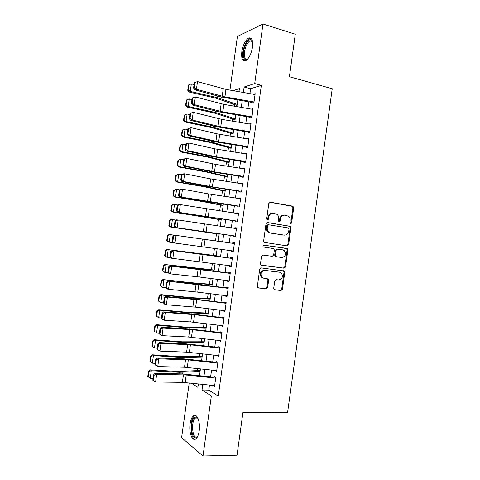 <?xml version="1.0" encoding="UTF-8"?>
<svg xmlns="http://www.w3.org/2000/svg" width="480" height="480" viewBox="0 0 480 480"><rect width="100%" height="100%" fill="white"/><g stroke="black" fill="none" stroke-linecap="round" stroke-linejoin="round"><path stroke-width="0.72" d="M290.61 223.854L291.606 222.99L293.706 207.786L292.68 206.136L270.294 202.182L268.824 203.412L266.682 218.928L267.426 220.092L268.458 219.216L268.734 217.212C269.376 214.422 270.936 213.096 273.42 213.228L277.032 214.332C278.316 215.472 278.862 216.978 278.67 218.844L278.394 220.836L279.126 221.988L280.14 221.118L280.41 219.132C281.046 216.372 282.576 215.052 285.018 215.178L288.51 216.234C289.806 217.356 290.358 218.856 290.166 220.74L289.89 222.714L290.61 223.854M290.304 223.734L290.838 222.942L292.932 207.768L292.392 206.34L269.772 202.212M267.144 219.99L267.72 219.174L267.996 217.176L268.734 217.212M278.832 221.88L279.66 219.096L280.41 219.132M190.092 423.828C190.716 419.718 191.874 417.024 193.572 415.758C197.028 413.046 200.544 422.232 199.194 430.944C198.558 435.054 197.406 437.736 195.732 439.002C192.144 441.744 188.748 432.294 190.092 423.828M241.818 51.72C243.054 44.82 245.328 40.266 248.64 38.052C251.844 37.176 253.128 40.188 252.51 47.076C251.244 54.018 248.976 58.572 245.712 60.732C242.466 61.596 241.17 58.59 241.818 51.72M273.714 288.258L274.086 289.5L274.764 289.836L281.028 290.508L282.456 289.206L284.796 272.292L284.382 271.008L261.198 267.918L259.716 269.22L257.328 286.476L257.688 287.706L266.166 288.906L267.624 287.592L268.638 280.266L268.26 279.012L263.748 278.226L261.9 277.302C260.064 273.588 261.042 271.302 264.828 270.438L279.684 272.256L281.382 273.072C283.296 276.726 282.372 279.018 278.622 279.954L276.168 279.666L274.722 280.968L273.714 288.258M229.938 90.096L237.402 36.438L262.974 24L295.302 34.23L289.416 76.728L332.22 88.746L287.556 412.752L242.976 412.314L237.042 455.202L203.01 456L181.596 437.676L189.204 382.95M262.974 24L254.706 83.544L244.128 87.018L243.372 92.46M209.484 385.062L208.776 390.162L218.25 396.072L261.354 85.32L254.706 83.544M218.25 396.072L211.35 395.922L203.01 456M287.19 245.898L288.612 244.644L290.946 227.748L290.448 226.362L267.48 222.522L266.01 223.782L263.622 241.014L264.066 242.358L287.19 245.898M287.874 250.014L285.534 266.922L284.106 268.2L260.874 265.026L260.478 263.736L261.498 256.356L262.974 255.066L272.208 256.308L273.666 255.024L274.338 250.176L273.894 248.844L273.282 248.55L263.226 246.984C262.698 246 262.938 245.388 263.958 245.16L287.418 248.682L287.874 250.014L287.112 249.918L284.778 266.784L285.534 266.922M252.354 101.664L252.15 103.11L253.92 102.624L255.162 93.69L253.386 94.224M250.284 116.55L250.098 117.924L251.856 117.51L253.092 108.576L251.322 109.104M248.22 131.442L248.04 132.744L249.786 132.402L251.028 123.468L249.252 123.996M246.15 146.34L245.982 147.564L247.722 147.306L248.964 138.366L247.188 138.888M244.08 161.244L243.924 162.396L245.652 162.21L246.894 153.264L245.118 153.792M242.016 176.148L241.866 177.228L243.582 177.12L244.824 168.174L243.102 168.33L243.048 168.696M239.946 191.064L239.802 192.072L241.512 192.036L242.754 183.084L241.038 183.168L240.978 183.606M237.87 205.98L237.744 206.916L239.442 206.958L240.684 198L238.98 198.006L238.908 198.522M235.8 220.908L235.68 221.766L237.372 221.88L238.614 212.928L236.916 212.856L236.838 213.444M233.73 235.836L233.622 236.622L235.296 236.814L236.544 227.856L234.858 227.712L234.768 228.372M231.654 250.77L231.558 251.484L233.226 251.748L234.468 242.79L232.794 242.568L232.692 243.3M229.584 265.71L229.494 266.352L231.15 266.694L232.398 257.724L230.73 257.43L230.622 258.24M227.508 280.656L227.43 281.226L229.08 281.64L230.322 272.67L228.666 272.298L228.546 273.18M225.432 295.608L225.366 296.1L227.004 296.592L228.246 287.622L226.602 287.172L226.47 288.132M223.356 310.566L223.296 310.986L224.928 311.55L226.17 302.574L224.538 302.052L224.394 303.084M221.28 325.524L221.232 325.872L222.852 326.514L224.094 317.538L222.474 316.938L222.318 318.042M219.204 340.494L220.77 341.484L222.018 332.502L220.404 331.83L220.242 333.006M217.122 355.464L218.694 356.46L219.942 347.472L218.34 346.722L218.166 347.976M215.046 370.44L216.612 371.442L217.86 362.454L216.27 361.626L216.084 362.952M261.354 85.32L250.626 88.728L249.948 93.618M248.802 101.886L247.884 108.516M246.744 116.7L245.814 123.414M244.686 131.52L243.744 138.324M242.628 146.34L241.674 153.234M240.57 161.172L239.604 168.15M238.512 176.004L237.528 183.078M236.448 190.848L235.458 198.006M234.39 205.692L233.382 212.94M232.326 220.542L231.312 227.874M230.262 235.398L229.236 242.82M228.198 250.296L227.172 257.694M226.122 265.248L225.102 272.562M224.046 280.206L223.038 287.442M221.964 295.17L220.974 302.322M219.888 310.14L218.904 317.208M217.806 325.11L216.84 332.094M215.73 340.092L214.77 346.992M213.648 355.074L212.7 361.896M211.566 370.068L210.63 376.8M212.964 385.428L214.536 386.424L215.784 377.436L214.2 376.53L214.008 377.934M234.456 104.526L234.228 106.158M232.464 118.872L232.152 121.11M230.466 133.218L230.07 136.068M228.474 147.57L227.994 151.026M226.476 161.922L225.912 165.996M224.484 176.286L223.83 180.966M222.486 190.656L221.748 195.942M220.488 205.026L219.666 210.93M218.49 219.402L217.584 225.918M216.486 233.784L215.496 240.912M214.458 248.406L213.486 255.366M212.37 263.412L211.488 269.76M210.282 278.418L209.484 284.16M208.194 293.43L207.486 298.56M206.112 308.448L205.482 312.972M204.018 323.472L203.478 327.384M201.93 338.502L201.474 341.802M199.842 353.538L199.47 356.226M197.748 368.574L197.46 370.656M238.968 91.686L239.4 88.572L233.082 90.648M191.358 383.172L197.88 387.33L198.36 383.904M199.512 375.618L200.448 368.868M201.588 360.672L202.536 353.838M203.664 345.732L204.624 338.814M205.74 330.798L206.712 323.79M207.816 315.864L208.8 308.778M209.886 300.942L210.882 293.772M211.962 286.02L212.97 278.766M214.032 271.104L215.052 263.772M216.108 256.194L217.14 248.778M218.178 241.284L219.216 233.844M220.26 226.296L221.286 218.946M222.342 211.32L223.35 204.054M224.424 196.344L225.42 189.168M226.506 181.38L227.49 174.294M228.582 166.416L229.554 159.414M230.664 151.458L231.624 144.546M232.74 136.506L233.688 129.684M234.816 121.56L235.752 114.828M236.892 106.62L237.816 99.972M202.818 384.366L202.038 389.982L211.35 395.922M242.22 100.74L241.296 107.376M240.162 115.578L239.226 122.304M238.098 130.416L237.15 137.232M236.034 145.266L235.074 152.172M233.97 160.122L232.998 167.112M231.906 174.978L230.922 182.058M229.842 189.84L228.846 197.01M227.778 204.714L226.77 211.968M225.708 219.588L224.688 226.932M223.644 234.468L222.612 241.902M221.568 249.384L220.542 256.794M219.492 264.36L218.472 271.692M217.41 279.342L216.402 286.59M215.328 294.33L214.332 301.494M213.24 309.324L212.262 316.404M211.158 324.324L210.186 331.314M209.076 339.324L208.116 346.236M206.988 354.336L206.04 361.164M204.906 369.348L203.97 376.092M250.626 88.728L244.128 87.018M208.776 390.162L202.038 389.982M251.328 109.032L252.33 109.278M249.27 123.852L250.92 124.236M247.218 138.672L248.868 139.038M245.16 153.498L246.81 153.846M243.102 168.33L244.758 168.66M241.038 183.168L242.7 183.48M238.98 198.006L240.642 198.3M236.916 212.856L238.584 213.132M234.858 227.712L236.526 227.964M231.558 251.484L233.232 251.706M232.794 242.568L234.468 242.802M229.494 266.352L231.168 266.556M227.43 281.226L229.11 281.412M225.366 296.1L227.046 296.268M223.296 310.986L224.982 311.13M221.232 325.872L222.918 325.998M219.162 340.764L220.854 340.872M217.098 355.662L218.79 355.752M215.028 370.566L216.726 370.638M212.958 385.476L213.672 385.5M284.208 215.142C281.796 215.046 280.278 216.36 279.66 219.096M272.592 213.186C270.15 213.102 268.62 214.434 267.996 217.176M286.62 245.82L287.85 244.554L290.178 227.694L289.68 226.308L267.084 222.534M289.014 229.056L288.294 227.916L268.59 224.79L267.564 225.666L267.27 227.784C267.078 229.572 267.582 231.03 268.77 232.164L270.678 233.064L284.154 235.122C286.584 235.206 288.108 233.874 288.726 231.132L289.014 229.056M268.458 224.778L267.858 224.736L266.826 225.612L267.564 225.666M283.788 235.086L269.934 232.998L268.032 232.098C266.844 230.964 266.346 229.512 266.538 227.724L266.826 225.612M261.252 265.278L283.356 268.062L284.778 266.784M263.826 245.154L286.842 248.412M281.652 257.574C285.468 256.626 286.35 254.31 284.292 250.62L282.714 249.876L277.536 249.15L276.084 250.422L275.418 255.264L275.844 256.578L281.652 257.574M277.536 249.15L276.786 249.048L275.34 250.32L276.084 250.422M275.838 256.572L275.112 256.476L274.674 255.15L275.34 250.32M275.844 256.578L276.468 256.878M287.112 249.918L286.656 248.58L286.08 248.31M279.33 272.184L279.684 272.256M263.022 278.07L261.174 277.146C259.344 273.438 260.322 271.158 264.102 270.294L278.934 272.106M257.952 287.922L265.434 288.726L266.898 287.418L267.906 280.104L267.234 278.634M274.32 289.686L280.278 290.328L281.706 289.032L284.04 272.148L283.314 270.654M188.94 84.786L188.46 85.044L187.728 90.294L188.208 90.048L188.94 84.786L191.322 83.898L194.052 84.54M191.322 83.898L190.272 91.422L217.434 97.68L237.204 104.406M188.208 90.048L190.272 91.422L189.06 92.034L187.728 90.294M237.06 105.444L216.102 98.25L189.06 92.034M254.016 101.952L224.91 96.882L196.428 89.274L194.652 89.778L220.338 96.744L252.24 102.48M194.322 82.638L197.502 81.6L196.428 89.274L194.28 87.792L195.03 82.422L194.322 82.638L193.572 87.996L194.28 87.792M255.048 94.518L225.954 89.394L197.502 81.6L195.03 82.422M193.572 87.996L194.652 89.778M243.54 51.714C244.392 44.7 249.126 37.716 251.574 40.08L252.6 41.826L251.964 40.992L249.996 40.824C247.332 42.588 245.508 46.23 244.518 51.756C244.002 57.258 245.046 59.664 247.65 58.974L247.914 58.836C244.47 60.918 243.012 58.548 243.54 51.714M250.962 38.166L249.666 38.436C246.366 40.632 244.104 45.15 242.874 52.002C242.304 56.802 242.904 59.814 244.686 61.026M194.88 417.246L196.53 417.096L198.03 418.512L197.136 417.858L195.504 418.056C190.752 420.678 192.246 439.716 197.058 436.782L196.434 437.544C191.178 440.73 189.672 419.784 194.88 417.246M195.51 415.47L194.652 415.836C189.564 418.572 189.93 438.756 195.162 439.296M186.84 99.828L186.366 100.056L185.628 105.306L186.108 105.096L186.84 99.828L189.222 98.946L191.958 99.564M189.222 98.946L188.172 106.47L215.376 112.482L235.2 118.8M186.108 105.096L188.172 106.47L186.972 107.004L185.628 105.306M235.074 119.724L214.056 112.968L186.972 107.004M184.74 114.876L184.266 115.068L183.534 120.324L184.008 120.144L184.74 114.876L187.122 114L189.858 114.594M187.122 114L186.072 121.53L213.312 127.284L233.202 133.2M184.008 120.144L186.072 121.53L184.884 121.98L183.534 120.324M233.088 134.016L212.004 127.698L184.884 121.98M182.172 130.092L181.434 135.348L181.902 135.198L182.64 129.93L182.172 130.092L185.022 129.06L187.764 129.624M182.64 129.93L185.022 129.06L183.972 136.59L211.254 142.092L231.198 147.6M181.902 135.198L183.972 136.59L182.79 136.962L181.434 135.348M231.102 148.314L209.952 142.428L182.79 136.962M180.072 145.116L179.34 150.378L179.802 150.258L180.54 144.984L180.072 145.116L182.916 144.126L185.664 144.666M180.54 144.984L182.916 144.126L181.866 151.656L209.19 156.906L229.194 162.006M179.802 150.258L181.866 151.656L180.696 151.95L179.34 150.378M229.11 162.612L207.9 157.164L180.696 151.95M251.952 116.832L222.828 111.864L194.286 104.628L192.522 105.06L218.256 111.678L250.182 117.282M192.18 97.962L195.36 96.954L194.286 104.628L192.138 103.152L192.888 97.776L192.18 97.962L191.43 103.326L192.138 103.152M252.984 109.392L223.866 104.376L195.36 96.954L192.888 97.776M191.43 103.326L192.522 105.06M249.882 131.718L220.74 126.858L192.144 119.994L190.386 120.348L216.18 126.618L248.13 132.09M190.044 113.292L193.218 112.314L192.144 119.994L189.996 118.512L190.746 113.136L190.044 113.292L189.294 118.656L189.996 118.512M250.914 124.278L221.784 119.364L193.218 112.314L190.746 113.136M189.294 118.656L190.386 120.348M247.818 146.61L218.652 141.852L190.002 135.36L188.256 135.636L214.098 141.564L246.072 146.904M187.902 128.628L191.07 127.674L190.002 135.36L187.848 133.878L188.598 128.502L187.902 128.628L187.152 133.992L187.848 133.878M248.85 139.164L216.978 133.812L191.07 127.674L188.598 128.502M187.152 133.992L188.256 135.636M245.748 161.508L216.564 156.852L187.854 150.732L186.12 150.936L212.016 156.516L244.014 161.718M185.76 143.964L188.928 143.046L187.854 150.732L185.706 149.256L186.456 143.874L185.76 143.964L185.01 149.34L185.706 149.256M246.78 154.056L214.884 148.836L188.928 143.046L186.456 143.874M185.01 149.34L186.12 150.936M177.972 160.146L177.24 165.414L177.702 165.324L178.434 160.05L177.972 160.146L180.816 159.192L183.564 159.708M178.434 160.05L180.816 159.192L179.76 166.728L207.126 171.726L227.196 176.424M177.702 165.324L179.76 166.728L178.608 166.944L177.24 165.414M227.124 176.916L205.848 171.906L178.608 166.944M243.684 176.412L214.476 171.864L185.712 166.116L183.984 166.236L214.008 172.194L241.956 176.544M183.618 159.312L185.052 158.586L186.786 158.424L185.712 166.116L183.558 164.634L184.308 159.252L183.618 159.312L182.868 164.688L183.558 164.634M244.716 168.96L215.52 164.358L186.786 158.424L184.308 159.252M182.868 164.688L183.984 166.236M175.872 175.188L175.14 180.45L175.596 180.396L176.334 175.116L175.872 175.188L178.71 174.27L181.464 174.756M176.334 175.116L178.71 174.27L177.66 181.806L205.062 186.546L225.192 190.842M175.596 180.396L177.66 181.806L176.514 181.944L175.14 180.45M225.138 191.226L203.796 186.654L176.514 181.944M241.614 191.316L212.388 186.876L183.564 181.5L181.848 181.542L207.852 186.432L239.898 191.37M181.476 174.666L182.916 173.892L184.638 173.808L183.564 181.5L181.41 180.018L182.16 174.636L181.476 174.666L180.726 180.042L181.41 180.018M242.646 183.864L210.702 178.896L184.638 173.808L182.16 174.636M180.726 180.042L181.848 181.542M173.772 190.23L173.04 195.498L173.49 195.468L174.228 190.194L173.772 190.23L176.604 189.348L179.628 189.858M174.228 190.194L176.604 189.348L175.554 196.89L202.998 201.378L223.188 205.26M173.49 195.468L175.554 196.89L174.42 196.944L173.04 195.498M223.146 205.542L204.156 201.834L174.42 196.944M239.544 206.232L179.712 196.86L209.856 202.056L237.84 206.208M179.334 190.026L180.78 189.198L182.49 189.192L181.416 196.89L179.262 195.408L180.018 190.026L179.334 190.026L178.584 195.402L179.262 195.408M240.576 198.774L208.608 193.932L182.49 189.192L180.018 190.026M178.584 195.402L179.712 196.86M171.672 205.278L170.94 210.546L171.384 210.552L172.122 205.272L171.672 205.278L173.37 204.45L177.882 204.972M172.122 205.272L174.498 204.438L173.448 211.98L221.178 219.69M171.384 210.552L173.448 211.98L172.326 211.956L170.94 210.546M221.154 219.864L172.326 211.956M237.474 221.148L177.576 212.178L235.782 221.046M177.192 205.386L178.644 204.516L180.342 204.588L179.268 212.286L177.114 210.81L177.87 205.416L177.192 205.386L176.442 210.768L177.114 210.81M238.506 213.69L180.342 204.588L177.87 205.416M176.442 210.768L177.576 212.178M169.572 220.332L168.84 225.6L169.278 225.642L170.016 220.356L169.572 220.332L171.276 219.462L176.118 220.086M170.016 220.356L172.392 219.528L171.342 227.076L219.174 234.126M169.278 225.642L171.342 227.076L170.226 226.968L168.84 225.6M219.168 234.192L170.226 226.968M167.472 235.392L166.734 240.66L167.172 240.732L167.91 235.452L167.472 235.392L169.182 234.48L174.33 235.188M167.91 235.452L170.286 234.624L169.236 242.178L173.196 242.712M167.172 240.732L169.236 242.178L168.132 241.992L166.734 240.66M216.18 255.684L167.082 249.504L216.162 255.78M165.804 250.548L165.366 250.452L164.634 255.726L165.066 255.834L165.804 250.548L168.18 249.726L167.124 257.28L170.766 257.736M165.066 255.834L167.124 257.28L166.032 257.016L164.634 255.726M165.366 250.452L167.082 249.504M214.182 270.024L164.982 264.534L193.698 268.176L214.158 270.228M163.692 265.65L163.266 265.524L162.528 270.798L162.954 270.936L163.692 265.65L166.068 264.834L165.018 272.394L168.324 272.778M162.954 270.936L165.018 272.394L163.938 272.046L162.528 270.798M163.266 265.524L164.982 264.534M212.19 284.364L190.428 282.642L162.888 279.564L191.628 283.038L212.148 284.676M161.586 280.758L161.16 280.602L160.422 285.876L160.848 286.044L161.586 280.758L163.962 279.948L162.906 287.508L165.846 287.82M160.848 286.044L162.906 287.508L160.422 285.876M161.16 280.602L162.888 279.564M210.198 298.71L190.818 297.63L160.788 294.606L161.85 295.068L189.558 297.9L210.138 299.136M159.474 295.866L159.054 295.68L158.316 300.96L158.736 301.158L159.474 295.866L161.85 295.068L160.794 302.628L163.584 302.904M158.736 301.158L160.794 302.628L158.316 300.96M159.054 295.68L160.788 294.606M208.2 313.068L186.306 312.222L158.688 309.648L159.738 310.194L187.488 312.768L208.128 313.596M157.368 310.986L156.948 310.77L156.21 316.05L156.624 316.278L157.368 310.986L159.738 310.194L158.682 317.76L161.478 318.006M156.624 316.278L158.682 317.76L156.21 316.05M156.948 310.77L158.688 309.648M206.208 327.42L184.248 327.018L156.588 324.702L157.626 325.326L185.418 327.642L206.118 328.062M155.256 326.112L154.842 325.86L154.104 331.14L154.512 331.404L155.256 326.112L157.626 325.326L156.57 332.892L159.372 333.114M154.512 331.404L154.104 331.14M154.842 325.86L156.588 324.702M204.21 341.784L182.19 341.82L154.482 339.756L155.514 340.458L183.348 342.522L204.108 342.534M153.144 341.238L152.736 340.956L151.998 346.242L152.4 346.536L153.144 341.238L155.514 340.458L154.458 348.03L157.26 348.222M154.458 348.03L152.4 346.536M152.736 340.956L154.482 339.756M202.212 356.154L180.126 356.628L152.382 354.816L153.402 355.602L181.272 357.408L202.098 357.006M151.032 356.376L150.624 356.058L149.886 361.344L150.288 361.674L151.032 356.376L153.402 355.602L152.346 363.174L155.154 363.342M152.346 363.174L150.288 361.674M150.624 356.058L152.382 354.816M200.22 370.524L178.062 371.442L150.282 369.882L151.29 370.746L179.202 372.3L200.082 371.49M148.914 371.514L148.518 371.166L147.78 376.458L148.176 376.818L148.914 371.514L151.29 370.746L150.234 378.324L153.042 378.468M150.234 378.324L148.176 376.818M148.518 371.166L150.282 369.882M235.404 236.07L175.44 227.502L233.724 235.89M175.044 220.758L176.508 219.84L178.194 219.984L177.12 227.688L174.966 226.212L175.716 220.818L175.044 220.758L174.294 226.14L174.966 226.212M236.436 228.612L178.194 219.984L175.716 220.818M174.294 226.14L175.44 227.502M233.328 250.998L173.298 242.832L172.152 241.518L172.818 241.62L173.568 236.226L172.902 236.13L172.152 241.518M172.902 236.13L174.372 235.164L176.046 235.392L174.972 243.096L172.818 241.62M234.366 243.534L176.046 235.392L173.568 236.226M231.258 265.932L171.162 258.168L170.004 256.896L170.664 257.034L171.42 251.634L170.754 251.514L170.004 256.896M232.296 258.468L172.23 250.5L230.628 258.162M171.42 251.634L173.898 250.8L172.824 258.51L170.664 257.034M172.23 250.5L170.754 251.514M229.182 280.872L197.088 276.732L170.67 273.93L169.02 273.51L167.856 272.286L168.516 272.454L169.266 267.054L168.606 266.898L167.856 272.286M230.22 273.402L171.744 266.22L196.386 268.812L228.57 273.024M169.266 267.054L171.744 266.22L170.67 273.93L168.516 272.454M170.088 265.836L168.606 266.898M227.112 295.818L194.988 291.804L168.522 289.35L166.878 288.858L165.708 287.682L166.362 287.88L167.118 282.48L166.458 282.294L165.708 287.682M228.144 288.348L167.952 281.184L194.298 283.812L226.506 287.886M167.118 282.48L169.596 281.64L168.522 289.35L166.362 287.88M167.952 281.184L166.458 282.294M225.036 310.77L195.654 307.164L166.368 304.782L164.736 304.212L163.56 303.084L164.208 303.306L164.964 297.906L164.31 297.69L163.56 303.084M226.074 303.294L196.698 299.64L167.442 297.066L165.81 296.532L192.21 298.812L224.442 302.754M164.964 297.906L167.442 297.066L166.368 304.782L164.208 303.306M165.81 296.532L164.31 297.69M222.96 325.722L190.788 321.966L164.214 320.22L162.594 319.572L161.412 318.486L162.054 318.744L162.81 313.344L162.162 313.092L161.412 318.486M223.998 318.246L194.604 314.694L165.288 312.498L163.668 311.892L190.122 313.818L222.378 317.622M162.81 313.344L165.288 312.498L164.214 320.22L162.054 318.744M163.668 311.892L162.162 313.092M220.884 340.686L188.688 337.056L162.06 335.664L159.258 333.9L159.9 334.188L160.656 328.782L160.014 328.506L159.258 333.9M221.922 333.204L192.51 329.76L163.134 327.942L161.52 327.252L188.034 328.83L220.314 332.502M160.656 328.782L163.134 327.942L162.06 335.664L159.9 334.188M161.52 327.252L160.014 328.506M218.808 355.65L186.588 352.152L159.906 351.108L157.11 349.314L157.746 349.638L158.502 344.226L157.86 343.92L157.11 349.314M219.846 348.168L190.41 344.832L160.98 343.386L159.378 342.618L185.94 343.848L218.244 347.388M158.502 344.226L160.98 343.386L159.906 351.108L157.746 349.638M159.378 342.618L157.86 343.92M216.726 370.626L184.488 367.254L157.746 366.564L154.956 364.74L155.592 365.088L156.342 359.682L155.712 359.34L154.956 364.74M217.764 363.138L188.316 359.904L158.826 358.836L157.236 357.99L183.852 358.872L216.18 362.274M156.342 359.682L158.826 358.836L157.746 366.564L155.592 365.088M157.236 357.99L155.712 359.34M214.65 385.602L182.388 382.356L155.592 382.02L152.802 380.166L153.432 380.55L154.188 375.138L153.558 374.766L152.802 380.166M215.688 378.114L186.216 374.988L156.672 374.292L155.088 373.368L181.758 373.902L214.11 377.172M154.188 375.138L156.672 374.292L155.592 382.02L153.432 380.55M155.088 373.368L153.558 374.766M290.838 222.942L291.606 222.99M267.72 219.174L268.458 219.216M279.384 221.076L280.14 221.118M269.922 202.176L270.294 202.182M291.912 206.124L292.68 206.136M292.932 207.768L293.706 207.786M289.152 226.068L289.92 226.122M290.178 227.694L290.946 227.748M287.85 244.554L288.612 244.644M266.538 227.724L267.27 227.784M269.934 232.998L270.678 233.064M283.398 235.05L284.154 235.122M283.356 268.062L284.106 268.2M274.674 255.15L275.418 255.264M264.102 270.294L264.828 270.438M267.906 280.104L268.638 280.266M266.898 287.418L267.624 287.592M265.434 288.726L266.166 288.906M258.108 288L258.408 288.072M284.04 272.148L284.796 272.292M281.706 289.032L282.456 289.206M280.278 290.328L281.028 290.508M217.668 96.024L217.434 97.68M221.256 96.984L221.016 98.7M224.91 96.882L225.954 89.394M222.198 96.288L223.242 88.782M215.58 110.994L215.376 112.482M219.174 111.906L218.964 113.442M213.498 125.97L213.312 127.284M217.098 126.834L216.912 128.196M211.41 140.946L211.254 142.092M215.022 141.768L214.854 142.95M209.322 155.934L209.19 156.906M212.94 156.708L212.802 157.71M222.828 111.864L223.866 104.376M220.11 111.294L221.154 103.788M220.74 126.858L221.784 119.364M218.022 126.306L219.066 118.8M218.652 141.852L219.696 134.352M215.934 141.324L216.978 133.812M216.564 156.852L217.608 149.352M213.84 156.348L214.884 148.836M207.234 170.928L207.126 171.726M210.858 171.654L210.744 172.476M214.476 171.864L215.52 164.358M211.746 171.378L212.796 163.86M205.146 185.922L205.062 186.546M208.782 186.6L208.692 187.248M212.388 186.876L213.432 179.364M209.658 186.414L210.702 178.896M203.058 200.928L202.998 201.378M206.7 201.558L206.634 202.026M210.3 201.894L211.344 194.382M207.564 201.45L208.608 193.932M208.212 216.912L209.256 209.4M205.47 216.498L206.514 208.974M193.698 268.176L193.65 268.506M197.37 268.584L197.322 268.92M191.628 283.038L191.556 283.536M195.306 283.386L195.234 283.908M189.558 297.9L189.462 298.578M193.248 298.2L193.152 298.896M187.488 312.768L187.368 313.62M191.184 313.014L191.064 313.896M185.418 327.642L185.274 328.668M189.12 327.834L188.976 328.896M183.348 342.522L183.18 343.722M187.056 342.666L186.888 343.902M181.272 357.408L181.08 358.782M184.992 357.498L184.794 358.914M179.202 372.3L178.986 373.848M182.928 372.33L182.706 373.932M206.118 231.942L207.162 224.43M203.376 231.546L204.42 224.022M204.024 246.978L205.074 239.46M201.276 246.606L202.326 239.076M201.936 262.014L202.98 254.496M199.182 261.666L200.232 254.136M199.842 277.062L200.886 269.538M197.088 276.732L198.132 269.202M197.748 292.11L198.792 284.586M194.988 291.804L196.038 284.268M195.654 307.164L196.698 299.64M192.888 306.882L193.938 299.346M193.554 322.23L194.604 314.694M190.788 321.966L191.838 314.424M191.46 337.296L192.51 329.76M188.688 337.056L189.738 329.514M189.36 352.368L190.41 344.832M186.588 352.152L187.638 344.604M187.266 367.446L188.316 359.904M184.488 367.254L185.538 359.7M185.166 382.53L186.216 374.988M182.388 382.356L183.438 374.802M292.392 206.34L293.16 206.352M289.68 226.308L290.448 226.362M268.032 232.098L268.77 232.164M286.656 248.58L287.418 248.682M261.174 277.146L261.9 277.302M267.528 278.85L268.26 279.012M283.632 270.864L284.382 271.008M251.964 40.992L251.574 40.08M252.444 41.562L249.996 40.824M197.136 417.858L196.53 417.096M197.526 418.068L195.504 418.056"/></g></svg>
